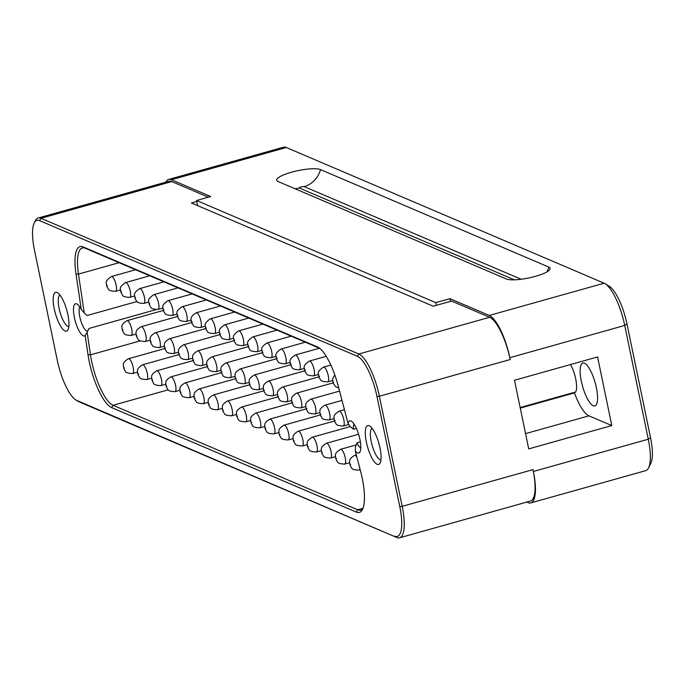 <?xml version="1.0" encoding="UTF-8"?>
<svg xmlns="http://www.w3.org/2000/svg" width="685" height="685" viewBox="0 0 685 685"><rect width="100%" height="100%" fill="white"/><g stroke="black" fill="none" stroke-linecap="round" stroke-linejoin="round"><path stroke-width="1.03" d="M165.787 182.193A38.42 11.294 74.3 0 1 168.63 179.453L283.539 147.206A38.42 11.294 74.3 0 1 286.313 147.498L604.153 283.205A38.42 11.294 74.3 0 1 605.223 283.77L609.41 286.39A34.575 10.164 74.3 0 1 626.963 323.902L650.527 437.672A34.575 10.164 74.3 0 1 650.75 463.514L648.541 467.932A38.42 11.294 74.3 0 1 645.698 470.663L530.789 502.91A38.42 11.294 74.3 0 1 528.007 502.627L526.782 502.096M605.223 283.77A38.42 11.294 74.3 0 1 624.729 325.443L648.284 439.213A38.42 11.294 74.3 0 1 648.541 467.932M168.63 179.453A38.42 11.294 74.3 0 1 171.413 179.744L210.723 196.526L196.578 200.499L435.797 302.642L449.942 298.669L489.253 315.451A38.42 11.294 74.3 0 1 509.82 357.69L510.205 359.531A38.42 11.294 -105.7 0 0 489.629 317.292L358.82 353.999L357.433 356.328L39.593 220.621A36.502 10.729 -105.7 0 0 34.25 222.942L35.355 220.733A38.42 11.294 74.3 0 1 38.197 218.001A38.42 11.294 74.3 0 1 40.98 218.292L358.82 353.999A38.42 11.294 74.3 0 1 379.387 396.238L402.189 506.335A38.42 11.294 74.3 0 1 399.595 537.793L530.413 501.077A38.42 11.294 -105.7 0 0 533.007 469.627L533.384 471.46A38.42 11.294 74.3 0 1 530.789 502.91M514.495 380.261L597.577 356.945L611.791 425.573L528.709 448.889L514.495 380.261M278.041 181.491A23.05 5.069 168.3 0 1 276.963 180.772A23.05 5.069 168.3 0 1 293.48 171.678A23.05 5.069 168.3 0 1 320.469 169.589L548.788 267.073A23.05 5.069 168.3 0 1 550.115 268.974A23.05 5.069 168.3 0 1 530.704 277.536A23.05 5.069 168.3 0 1 506.361 278.983L278.041 181.491M593.27 405.785A22.28 6.55 74.3 0 1 581.899 383.78A22.28 6.55 74.3 0 1 582.841 363.05A22.28 6.55 74.3 0 1 584.451 363.221A22.28 6.55 74.3 0 1 595.822 385.227A22.28 6.55 74.3 0 1 594.88 405.957A22.28 6.55 74.3 0 1 593.27 405.785M399.595 537.793A38.42 11.294 74.3 0 1 396.82 537.502L78.98 401.795A38.42 11.294 74.3 0 1 77.91 401.23L75.821 399.92A36.502 10.729 -105.7 0 0 76.831 400.451L396.82 537.502M357.433 356.328A36.502 10.729 74.3 0 1 376.973 396.461L399.775 506.558A36.502 10.729 74.3 0 1 394.671 536.158M611.791 425.573L588.963 415.829A35.92 10.566 74.3 0 1 574.424 392.907A17.099 5.026 -105.7 0 0 574.535 392.873A17.099 5.026 -105.7 0 0 576.231 381.973A17.099 5.026 -105.7 0 0 570.511 364.54M489.629 317.292L451.621 301.058L433.237 306.221L191.415 202.974L196.775 201.467M450.499 301.374L449.942 298.669M436.362 305.339L435.797 302.642M197.64 205.628L196.578 200.499M208.36 197.194L171.789 181.585A38.42 11.294 -105.7 0 0 169.015 181.294L38.197 218.001M75.821 399.92A36.502 10.729 -105.7 0 1 57.292 360.327L34.49 250.231A36.502 10.729 -105.7 0 1 34.25 222.942M338.202 385.946L348.031 423.416A16.714 4.915 74.3 0 1 351.165 421.078A16.714 4.915 74.3 0 1 358.983 435.609A16.714 4.915 74.3 0 1 359.873 452.091A16.714 4.915 74.3 0 1 355.241 450.884L360.55 471.1A41.879 12.313 74.3 0 1 362.476 509.443A41.879 12.313 74.3 0 1 356.346 512.106L111.664 407.626A41.879 12.313 74.3 0 1 88.014 354.736L85.163 335.573A16.714 4.915 74.3 0 1 75.007 320.169A16.714 4.915 74.3 0 1 76.925 303.986A16.714 4.915 74.3 0 1 81.292 309.517L76.009 274A41.879 12.313 74.3 0 1 83.082 246.891L317.429 346.944A41.879 12.313 74.3 0 1 318.593 347.56A41.879 12.313 74.3 0 1 338.202 385.946M377.187 464.293A20.173 5.934 74.3 0 1 366.381 442.116A20.173 5.934 74.3 0 1 369.206 425.762A20.173 5.934 74.3 0 1 369.763 426.053A20.173 5.934 74.3 0 1 378.908 443.426A20.173 5.934 74.3 0 1 380.141 463.009A20.173 5.934 74.3 0 1 377.187 464.293M65.058 331.026A20.173 5.934 74.3 0 1 54.252 308.849A20.173 5.934 74.3 0 1 57.078 292.486A20.173 5.934 74.3 0 1 57.634 292.786A20.173 5.934 74.3 0 1 66.779 310.151A20.173 5.934 74.3 0 1 68.012 329.742A20.173 5.934 74.3 0 1 65.058 331.026M574.424 392.907L520.266 408.106M380.963 459.772A16.312 4.795 74.3 0 1 379.978 459.609A16.312 4.795 74.3 0 1 371.732 443.82A16.312 4.795 74.3 0 1 372.16 428.39M68.834 326.505A16.312 4.795 74.3 0 1 67.849 326.343A16.312 4.795 74.3 0 1 59.604 310.553A16.312 4.795 74.3 0 1 60.032 295.124M355.241 450.884L355.515 446.92L356.979 442.853A12.809 3.768 -105.7 0 0 360.781 447.956M354.094 424.135A12.809 3.768 -105.7 0 0 353.409 429.221L350.155 426.481L348.031 423.416M81.292 309.517L84.255 312.951L78.475 274.094A39.953 11.748 74.3 0 1 82.346 247.927A39.953 11.748 74.3 0 1 85.231 248.227L319.578 348.288A39.953 11.748 74.3 0 1 319.672 348.331M362.999 508.227A39.953 11.748 74.3 0 1 360.627 510.077A39.953 11.748 74.3 0 1 357.733 509.768L113.051 405.297A39.953 11.748 74.3 0 1 90.489 354.83L87.141 332.328L85.163 335.573M84.255 312.951L87.098 315.511L136.949 301.528M79.845 307.043A12.809 3.768 -105.7 0 0 80.993 321.316A12.809 3.768 -105.7 0 0 87.594 331.026A12.809 3.768 -105.7 0 0 87.885 330.889M87.141 332.328L89.016 328.44L155.829 309.688M356.388 428.382L353.409 429.221M356.979 442.853L360.361 441.902M650.527 437.672L648.284 439.213L533.384 471.46M626.963 323.902L624.729 325.443L509.82 357.69M510.205 359.531L379.387 396.238L376.973 396.461M399.775 506.558L402.189 506.335L533.007 469.627M604.153 283.205L489.253 315.451M286.313 147.498L171.413 179.744M525.549 433.622L588.963 415.829M320.469 169.589A23.05 21.44 -66.9 0 1 304.14 186.594L521.139 279.249M546.981 271.859A23.05 21.44 113.1 0 0 548.788 267.073M294.952 188.718A23.05 21.44 113.1 0 0 299.234 187.973C299.799 187.056 301.434 186.603 304.14 186.594M514.349 279.822L299.234 187.973M39.593 220.621L40.98 218.292L171.789 181.585M78.98 401.795L76.831 400.451M317.429 346.944L319.578 348.288M83.082 246.891L85.231 248.227M76.009 274L78.475 274.094L119.113 262.689M88.014 354.736L90.489 354.83L140.108 340.907M111.664 407.626L113.051 405.297L168.176 389.833M356.346 512.106L357.733 509.768L362.939 508.313M241.6 407.036C234.475 411.42 236.882 413.132 236.642 415.726L237.584 418.304C239.185 419.4 236.916 421.446 245.752 421.832A7.681 2.26 -105.7 0 0 246.266 415.547A7.681 2.26 -105.7 0 0 241.6 407.036L277.913 396.846M224.577 324.827C216.006 330.598 220.604 332.242 219.62 333.518L220.561 336.095C222.163 337.191 219.894 339.238 228.73 339.623A7.681 2.26 -105.7 0 0 229.244 333.338A7.681 2.26 -105.7 0 0 224.577 324.827L248.749 318.046M227.454 400.999C220.339 405.383 222.745 407.095 222.505 409.69L223.447 412.259C225.04 413.363 222.779 415.41 231.607 415.795A7.681 2.26 -105.7 0 0 232.129 409.51A7.681 2.26 -105.7 0 0 227.454 400.999L263.776 390.81M210.432 318.79C201.861 324.562 206.459 326.206 205.474 327.481L206.425 330.059C208.017 331.155 205.757 333.201 214.585 333.586A7.681 2.26 -105.7 0 0 215.107 327.302A7.681 2.26 -105.7 0 0 210.432 318.79L234.612 312.009M213.318 394.962C206.194 399.346 208.608 401.059 208.36 403.653L209.302 406.222C210.903 407.327 208.634 409.365 217.47 409.758A7.681 2.26 -105.7 0 0 217.984 403.465A7.681 2.26 -105.7 0 0 213.318 394.962L249.64 384.773M196.295 312.754C187.724 318.525 192.322 320.169 191.338 321.445L192.279 324.014C193.881 325.118 191.612 327.165 200.448 327.55A7.681 2.26 -105.7 0 0 200.962 321.256A7.681 2.26 -105.7 0 0 196.295 312.754L220.467 305.972M199.172 388.926C192.057 393.31 194.463 395.022 194.223 397.617L195.165 400.186C196.758 401.29 194.497 403.328 203.325 403.722A7.681 2.26 -105.7 0 0 203.847 397.428A7.681 2.26 -105.7 0 0 199.172 388.926L235.494 378.736M182.15 306.717C173.588 312.488 178.177 314.124 177.201 315.408L178.143 317.977C179.735 319.082 177.475 321.119 186.303 321.513A7.681 2.26 -105.7 0 0 186.825 315.22A7.681 2.26 -105.7 0 0 182.15 306.717L206.331 299.936M185.036 382.889C177.912 387.273 180.326 388.986 180.078 391.58L181.028 394.149C182.621 395.245 180.352 397.291 189.188 397.685A7.681 2.26 -105.7 0 0 189.711 391.392A7.681 2.26 -105.7 0 0 185.036 382.889L221.358 372.691M168.013 300.681C159.442 306.452 164.04 308.087 163.056 309.372L163.998 311.94C165.599 313.036 163.33 315.083 172.166 315.477A7.681 2.26 -105.7 0 0 172.68 309.183A7.681 2.26 -105.7 0 0 168.013 300.681L192.185 293.891M170.899 376.853C163.775 381.228 166.181 382.941 165.941 385.544L166.883 388.112C168.484 389.208 166.215 391.255 175.052 391.649A7.681 2.26 -105.7 0 0 175.565 385.355A7.681 2.26 -105.7 0 0 170.899 376.853L207.212 366.655M153.868 294.644C145.306 300.415 149.895 302.051 148.919 303.335L149.861 305.904C151.453 307 149.193 309.046 158.021 309.44A7.681 2.26 -105.7 0 0 158.543 303.147A7.681 2.26 -105.7 0 0 153.868 294.644L178.049 287.854M156.754 370.816C149.638 375.192 152.044 376.904 151.796 379.499L152.746 382.076C154.339 383.172 152.079 385.218 160.906 385.612A7.681 2.26 -105.7 0 0 161.429 379.319A7.681 2.26 -105.7 0 0 156.754 370.816L193.076 360.618M139.731 288.608C131.16 294.379 135.758 296.014 134.774 297.29L135.716 299.867C137.317 300.963 135.048 303.01 143.884 303.404A7.681 2.26 -105.7 0 0 144.398 297.11A7.681 2.26 -105.7 0 0 139.731 288.608L163.912 281.818M142.617 364.771C135.493 369.155 137.899 370.868 137.659 373.462L138.601 376.039C140.202 377.135 137.933 379.182 146.77 379.567A7.681 2.26 -105.7 0 0 147.284 373.282A7.681 2.26 -105.7 0 0 142.617 364.771L178.931 354.582M125.586 282.571C117.024 288.342 121.622 289.978 120.637 291.253L121.579 293.831C123.172 294.927 120.911 296.973 129.739 297.367A7.681 2.26 -105.7 0 0 130.261 291.074A7.681 2.26 -105.7 0 0 125.586 282.571L149.767 275.781M128.472 358.734C121.356 363.118 123.762 364.831 123.523 367.425L124.465 370.003C126.057 371.099 123.797 373.145 132.625 373.53A7.681 2.26 -105.7 0 0 133.147 367.246A7.681 2.26 -105.7 0 0 128.472 358.734L164.794 348.545M111.449 276.526C102.878 282.297 107.476 283.941 106.492 285.217L107.442 287.794C109.035 288.89 106.766 290.937 115.602 291.322A7.681 2.26 -105.7 0 0 116.116 285.037A7.681 2.26 -105.7 0 0 111.449 276.526L135.63 269.744M226.016 362.913C218.892 367.297 221.306 369.009 221.058 371.604L222.008 374.181C223.601 375.277 221.332 377.324 230.169 377.709A7.681 2.26 -105.7 0 0 230.682 371.424A7.681 2.26 -105.7 0 0 226.016 362.913L262.338 352.724M211.879 356.876C204.755 361.26 207.161 362.973 206.921 365.567L207.863 368.136C209.464 369.241 207.195 371.287 216.023 371.672A7.681 2.26 -105.7 0 0 216.546 365.388A7.681 2.26 -105.7 0 0 211.879 356.876L248.193 346.687M197.734 350.84C190.618 355.224 193.024 356.936 192.776 359.531L193.727 362.1C195.319 363.204 193.05 365.242 201.887 365.636A7.681 2.26 -105.7 0 0 202.409 359.342A7.681 2.26 -105.7 0 0 197.734 350.84L234.056 340.65M183.597 344.803C176.473 349.187 178.879 350.9 178.639 353.494L179.581 356.063C181.182 357.168 178.913 359.205 187.75 359.599A7.681 2.26 -105.7 0 0 188.264 353.306A7.681 2.26 -105.7 0 0 183.597 344.803L219.911 334.614M169.452 338.767C162.336 343.142 164.743 344.855 164.503 347.458L165.445 350.026C167.037 351.122 164.777 353.169 173.605 353.563A7.681 2.26 -105.7 0 0 174.127 347.269A7.681 2.26 -105.7 0 0 169.452 338.767L205.774 328.569M155.315 332.73C148.191 337.106 150.597 338.818 150.357 341.421L151.299 343.99C152.901 345.086 150.631 347.132 159.468 347.526A7.681 2.26 -105.7 0 0 159.982 341.233A7.681 2.26 -105.7 0 0 155.315 332.73L191.629 322.532M141.17 326.694C134.054 331.069 136.461 332.782 136.221 335.376L137.163 337.953C138.755 339.049 136.495 341.096 145.323 341.49A7.681 2.26 -105.7 0 0 145.845 335.196A7.681 2.26 -105.7 0 0 141.17 326.694L177.492 316.496M127.033 320.649C119.909 325.033 122.315 326.745 122.076 329.339L123.017 331.917C124.619 333.013 122.35 335.059 131.186 335.444A7.681 2.26 -105.7 0 0 131.7 329.16A7.681 2.26 -105.7 0 0 127.033 320.649L163.355 310.459M255.736 413.072C248.621 417.456 251.027 419.169 250.787 421.763L251.729 424.34C253.322 425.436 251.061 427.483 259.889 427.868A7.681 2.26 -105.7 0 0 260.411 421.583A7.681 2.26 -105.7 0 0 255.736 413.072L292.058 402.883M238.714 330.864C230.143 336.635 234.741 338.279 233.756 339.554L234.707 342.132C236.299 343.228 234.03 345.274 242.867 345.66A7.681 2.26 -105.7 0 0 243.389 339.375A7.681 2.26 -105.7 0 0 238.714 330.864L262.894 324.082M269.881 419.117C262.757 423.493 265.163 425.205 264.924 427.8L265.866 430.377C267.467 431.473 265.198 433.519 274.034 433.913A7.681 2.26 -105.7 0 0 274.548 427.62A7.681 2.26 -105.7 0 0 269.881 419.117L306.195 408.919M252.851 336.909C244.288 342.68 248.886 344.315 247.901 345.591L248.843 348.168C250.436 349.264 248.175 351.311 257.003 351.705A7.681 2.26 -105.7 0 0 257.526 345.411A7.681 2.26 -105.7 0 0 252.851 336.909L277.031 330.119M284.018 425.154C276.903 429.529 279.309 431.242 279.06 433.836L280.011 436.413C281.603 437.509 279.343 439.556 288.171 439.95A7.681 2.26 -105.7 0 0 288.693 433.656A7.681 2.26 -105.7 0 0 284.018 425.154L320.34 414.956M266.996 342.945C258.425 348.716 263.023 350.352 262.038 351.636L262.98 354.205C264.581 355.301 262.312 357.347 271.149 357.741A7.681 2.26 -105.7 0 0 271.662 351.448A7.681 2.26 -105.7 0 0 266.996 342.945L291.176 336.155M298.163 431.19C291.039 435.566 293.445 437.278 293.206 439.881L294.148 442.45C295.749 443.546 293.48 445.592 302.316 445.986A7.681 2.26 -105.7 0 0 302.83 439.693A7.681 2.26 -105.7 0 0 298.163 431.19L334.477 420.992M281.133 348.982C272.57 354.753 277.16 356.388 276.183 357.673L277.125 360.242C278.718 361.337 276.457 363.384 285.285 363.778A7.681 2.26 -105.7 0 0 285.808 357.484A7.681 2.26 -105.7 0 0 281.133 348.982L305.313 342.192M312.3 437.227C305.176 441.611 307.591 443.323 307.342 445.918L308.293 448.487C309.885 449.583 307.616 451.629 316.453 452.023A7.681 2.26 -105.7 0 0 316.975 445.729A7.681 2.26 -105.7 0 0 312.3 437.227L350.266 426.567M295.278 355.018C286.707 360.789 291.305 362.425 290.32 363.709L291.262 366.278C292.863 367.383 290.594 369.421 299.431 369.814A7.681 2.26 -105.7 0 0 299.944 363.521A7.681 2.26 -105.7 0 0 295.278 355.018L319.45 348.228M326.445 443.263C319.321 447.647 321.727 449.36 321.488 451.954L322.429 454.523C324.022 455.628 321.762 457.666 330.59 458.06A7.681 2.26 -105.7 0 0 331.112 451.766A7.681 2.26 -105.7 0 0 326.445 443.263L358.58 434.247M309.414 361.055C300.852 366.826 305.442 368.462 304.465 369.746L305.407 372.315C307 373.419 304.739 375.457 313.567 375.851A7.681 2.26 -105.7 0 0 314.09 369.558A7.681 2.26 -105.7 0 0 309.414 361.055L326.248 356.328M340.582 449.3C333.458 453.684 335.873 455.397 335.624 457.991L336.566 460.56C338.167 461.664 335.898 463.711 344.735 464.096A7.681 2.26 -105.7 0 0 345.249 457.803A7.681 2.26 -105.7 0 0 340.582 449.3L356.311 444.882M323.56 367.091C314.989 372.863 319.587 374.507 318.602 375.782L319.544 378.351C321.145 379.456 318.876 381.502 327.713 381.887A7.681 2.26 -105.7 0 0 328.226 375.603A7.681 2.26 -105.7 0 0 323.56 367.091L330.855 365.045M356.868 457.075A7.681 2.26 -105.7 0 0 354.719 455.337C347.603 459.721 350.009 461.433 349.77 464.028L350.711 466.605C352.304 467.701 350.044 469.747 358.871 470.133A7.681 2.26 -105.7 0 0 359.779 468.155M240.152 368.95C233.037 373.334 235.443 375.046 235.203 377.64L236.145 380.218C237.738 381.314 235.477 383.36 244.305 383.746A7.681 2.26 -105.7 0 0 244.828 377.461A7.681 2.26 -105.7 0 0 240.152 368.95L276.475 358.76M254.298 374.986C247.174 379.37 249.58 381.083 249.34 383.677L250.282 386.254C251.883 387.35 249.614 389.397 258.45 389.782A7.681 2.26 -105.7 0 0 258.964 383.497A7.681 2.26 -105.7 0 0 254.298 374.986L290.62 364.797M268.434 381.031C261.319 385.407 263.725 387.119 263.485 389.714L264.427 392.291C266.02 393.387 263.759 395.433 272.587 395.827A7.681 2.26 -105.7 0 0 273.109 389.534A7.681 2.26 -105.7 0 0 268.434 381.031L304.757 370.833M282.58 387.068C275.456 391.443 277.862 393.156 277.622 395.759L278.564 398.327C280.165 399.423 277.896 401.47 286.732 401.864A7.681 2.26 -105.7 0 0 287.246 395.57A7.681 2.26 -105.7 0 0 282.58 387.068L318.893 376.87M296.716 393.104C289.601 397.488 292.007 399.201 291.767 401.795L292.709 404.364C294.302 405.46 292.041 407.507 300.869 407.9A7.681 2.26 -105.7 0 0 301.391 401.607A7.681 2.26 -105.7 0 0 296.716 393.104L333.038 382.906M310.862 399.141C303.738 403.525 306.144 405.237 305.904 407.832L306.846 410.401C308.447 411.505 306.178 413.543 315.014 413.937A7.681 2.26 -105.7 0 0 315.528 407.643A7.681 2.26 -105.7 0 0 310.862 399.141L339.554 391.092M324.998 405.177C317.883 409.561 320.289 411.274 320.041 413.868L320.991 416.437C322.584 417.542 320.315 419.58 329.151 419.974A7.681 2.26 -105.7 0 0 329.673 413.68A7.681 2.26 -105.7 0 0 324.998 405.177L341.995 400.408M339.143 411.214C332.019 415.598 334.426 417.311 334.186 419.905L335.128 422.474C336.729 423.578 334.46 425.625 343.288 426.01A7.681 2.26 -105.7 0 0 343.81 419.725A7.681 2.26 -105.7 0 0 339.143 411.214L344.444 409.724M237.567 416.334L237.053 416.112L237.567 416.334M220.031 333.903L220.544 334.126L220.031 333.903M223.43 410.298L222.908 410.075L223.43 410.298M205.885 327.867L206.408 328.089L205.885 327.867M209.285 404.261L208.771 404.039L209.285 404.261M191.749 321.83L192.262 322.053L191.749 321.83M195.148 398.216L194.626 398.002L195.148 398.216M177.603 315.794L178.126 316.016L177.603 315.794M181.011 392.18L180.489 391.957L181.011 392.18M163.467 309.757L163.98 309.971L163.467 309.757M166.866 386.143L166.352 385.92L166.866 386.143M149.321 303.712L149.844 303.934L149.321 303.712M152.729 380.106L152.207 379.884L152.729 380.106M135.185 297.675L135.698 297.898L135.185 297.675M138.584 374.07L138.07 373.847L138.584 374.07M121.04 291.639L121.562 291.861L121.04 291.639M124.447 368.033L123.925 367.811L124.447 368.033M106.903 285.602L107.425 285.825L106.903 285.602M221.991 372.212L221.469 371.989L221.991 372.212M207.846 366.175L207.324 365.953L207.846 366.175M193.709 360.139L193.187 359.916L193.709 360.139M179.564 354.094L179.05 353.88L179.564 354.094M165.427 348.057L164.905 347.834L165.427 348.057M151.282 342.02L150.768 341.798L151.282 342.02M137.146 335.984L136.623 335.761L137.146 335.984M123 329.947L122.487 329.725L123 329.947M251.712 422.371L251.19 422.148L251.712 422.371M234.167 339.94L234.69 340.162L234.167 339.94M265.849 428.408L265.335 428.185L265.849 428.408M248.304 345.976L248.826 346.199L248.304 345.976M279.994 434.444L279.471 434.221L279.994 434.444M262.449 352.013L262.963 352.236L262.449 352.013M294.13 440.481L293.617 440.258L294.13 440.481M276.586 358.05L277.108 358.272L276.586 358.05M308.276 446.517L307.753 446.303L308.276 446.517M290.731 364.095L291.245 364.309L290.731 364.095M322.412 452.562L321.89 452.34L322.412 452.562M304.868 370.131L305.39 370.354L304.868 370.131M336.549 458.599L336.035 458.376L336.549 458.599M319.013 376.168L319.527 376.39L319.013 376.168M350.694 464.635L350.172 464.413L350.694 464.635M333.15 382.204L333.672 382.427L333.15 382.204M236.128 378.248L235.606 378.026L236.128 378.248M250.265 384.285L249.751 384.062L250.265 384.285M264.41 390.322L263.888 390.099L264.41 390.322M278.547 396.358L278.033 396.135L278.547 396.358M292.692 402.395L292.17 402.172L292.692 402.395M306.829 408.431L306.315 408.217L306.829 408.431M320.974 414.476L320.452 414.254L320.974 414.476M335.111 420.513L334.588 420.29L335.111 420.513M575.631 391.974L520.146 407.541M245.752 421.832L250.616 420.47M231.607 415.795L236.471 414.434M217.47 409.758L222.334 408.397M203.325 403.722L208.189 402.36M189.188 397.685L194.052 396.324M175.052 391.649L179.907 390.279M160.906 385.612L165.77 384.242M146.77 379.567L151.625 378.206M132.625 373.53L137.488 372.169M230.169 377.709L235.032 376.348M216.023 371.672L220.887 370.311M201.887 365.636L206.75 364.274M187.75 359.599L192.605 358.238M173.605 353.563L178.468 352.193M159.468 347.526L164.323 346.156M145.323 341.49L150.186 340.12M131.186 335.444L136.05 334.083M259.889 427.868L264.752 426.507M274.034 433.913L278.889 432.543M288.171 439.95L293.034 438.58M302.316 445.986L307.171 444.616M316.453 452.023L321.316 450.662M330.59 458.06L335.453 456.698M344.735 464.096L349.598 462.735M358.871 470.133L360.199 469.764M244.305 383.746L249.169 382.384M258.45 389.782L263.314 388.421M272.587 395.827L277.451 394.457M286.732 401.864L291.587 400.494M300.869 407.9L305.733 406.539M315.014 413.937L319.869 412.575M329.151 419.974L334.015 418.612M343.288 426.01L348.811 424.46M228.73 339.623L233.585 338.262M214.585 333.586L219.448 332.225M200.448 327.55L205.303 326.188M186.303 321.513L191.166 320.152M172.166 315.477L177.021 314.115M158.021 309.44L162.884 308.07M143.884 303.404L148.748 302.034M129.739 297.367L134.602 295.997M115.602 291.322L120.466 289.96M242.867 345.66L247.73 344.298M257.003 351.705L261.867 350.335M271.149 357.741L276.012 356.371M285.285 363.778L290.149 362.408M299.431 369.814L304.286 368.453M313.567 375.851L318.431 374.489M327.713 381.887L332.567 380.526M354.719 455.337L356.294 454.9M338.758 388.078L335.547 386.623L333.09 383.069L332.627 379.002L334.777 374.789"/></g></svg>
